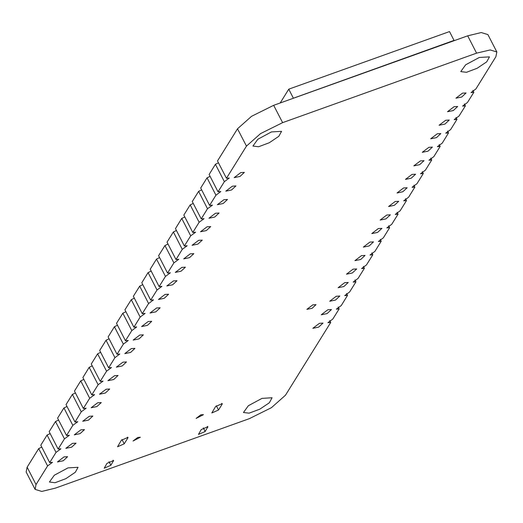 <?xml version="1.0" encoding="UTF-8"?>
<svg xmlns="http://www.w3.org/2000/svg" width="523" height="523" viewBox="0 0 523 523"><rect width="100%" height="100%" fill="white"/><g stroke="black" fill="none" stroke-linecap="round" stroke-linejoin="round"><path stroke-width="0.78" d="M330.726 322.443L327.914 322.691L332.824 319.063L339.146 308.903L336.335 309.158L341.244 305.53L347.56 295.364L344.749 295.619L349.658 291.991L355.98 281.825L353.169 282.08L358.072 278.452L364.394 268.292L361.583 268.541L366.492 264.919L372.807 254.753L370.003 255.008L374.906 251.38L381.228 241.214L378.417 241.469L383.326 237.841L389.642 227.682L386.837 227.93L391.74 224.308L398.062 214.142L395.251 214.397L400.154 210.769L406.476 200.603L403.671 200.858L408.574 197.23L414.889 187.071L412.085 187.319L416.988 183.697L423.31 173.531L420.505 173.78L425.408 170.158L431.723 159.992L428.919 160.247L433.822 156.619L440.144 146.46L437.339 146.708L442.242 143.086L448.557 132.92L445.753 133.169L450.656 129.547L456.971 119.381L454.173 119.636L459.07 116.008L465.392 105.849L462.587 106.097L467.49 102.469L473.805 92.309L471.007 92.558L475.904 88.936L495.896 56.778L496.85 51.973L490.156 49.96L476.597 53.169L282.59 122.676L260.526 133.659L246.457 146.139L226.459 178.297L229.27 178.042L224.36 181.671L218.045 191.836L220.856 191.581L215.947 195.21L209.625 205.376L212.436 205.121L207.526 208.749L201.211 218.908L204.022 218.653L199.113 222.282L192.791 232.447L195.609 232.192L190.699 235.821L184.377 245.987L187.188 245.732L182.279 249.36L175.957 259.519L178.774 259.271L173.865 262.892L167.543 273.058L170.354 272.803L165.445 276.432L159.123 286.597L161.94 286.343L157.031 289.971L150.709 300.137L153.52 299.882L148.61 303.51L142.289 313.669L145.106 313.414L140.197 317.043L133.875 327.208L136.686 326.953L131.776 330.582L125.461 340.748L128.272 340.493L123.363 344.121L117.041 354.28L119.852 354.025L114.942 357.654L108.627 367.819L111.438 367.564L106.529 371.193L100.207 381.359L103.018 381.104L98.108 384.732L91.793 394.898L94.604 394.643L89.695 398.271L83.373 408.43L86.184 408.175L81.274 411.804L74.959 421.969L77.77 421.715L72.86 425.343L66.539 435.509L69.35 435.254L64.44 438.882L58.125 449.041L60.936 448.786L56.026 452.415L49.705 462.58L52.516 462.325L47.606 465.954L36.035 484.573L35.08 489.378L41.775 491.398L55.333 488.181L249.353 418.675L271.417 407.685L285.486 395.205L330.726 322.443L329.758 320.553M339.146 308.903L338.178 307.021M347.56 295.364L346.592 293.481M355.98 281.825L355.006 279.942M364.394 268.292L363.426 266.41M372.807 254.753L371.84 252.871M381.228 241.214L380.26 239.331M389.642 227.682L388.674 225.799M398.062 214.142L397.094 212.26M406.476 200.603L405.508 198.72M414.889 187.071L413.922 185.188M423.31 173.531L422.342 171.649M431.723 159.992L430.756 158.109M440.144 146.46L439.176 144.577M448.557 132.92L447.59 131.038M456.971 119.381L456.01 117.498M465.392 105.849L464.424 103.966M473.805 92.309L472.838 90.427M496.85 51.973L487.92 34.603L481.225 32.583L467.667 35.799L273.66 105.3L251.596 116.289L237.527 128.769L217.529 160.927L226.459 178.297M224.36 181.671L215.437 164.3L209.115 174.46L218.045 191.836M218.503 162.81L215.437 164.3M215.947 195.21L207.016 177.833L200.701 187.999L209.625 205.376M210.083 176.349L207.016 177.833M207.526 208.749L198.603 191.372L192.281 201.538L201.211 218.908M201.669 189.882L198.603 191.372M199.113 222.282L190.182 204.911L183.867 215.071L192.791 232.447M193.249 203.421L190.182 204.911M190.699 235.821L181.769 218.444L175.447 228.61L184.377 245.987M184.835 216.96L181.769 218.444M182.279 249.36L173.348 231.983L167.033 242.149L175.957 259.519M176.414 230.493L173.348 231.983M173.865 262.892L164.935 245.522L158.613 255.688L167.543 273.058M168.001 244.032L164.935 245.522M165.445 276.432L156.514 259.062L150.199 269.221L159.123 286.597M159.58 257.571L156.514 259.062M157.031 289.971L148.101 272.594L141.779 282.76L150.709 300.137M151.167 271.104L148.101 272.594M148.61 303.51L139.68 286.133L133.365 296.299L142.289 313.669M142.746 284.643L139.68 286.133M140.197 317.043L131.266 299.672L124.945 309.832L133.875 327.208M134.333 298.182L131.266 299.672M131.776 330.582L122.846 313.205L116.531 323.371L125.461 340.748M125.912 311.721L122.846 313.205M123.363 344.121L114.432 326.744L108.111 336.91L117.041 354.28M117.498 325.254L114.432 326.744M114.942 357.654L106.012 340.283L99.697 350.449L108.627 367.819M109.078 338.793L106.012 340.283M106.529 371.193L97.598 353.823L91.277 363.982L100.207 381.359M100.664 352.332L97.598 353.823M98.108 384.732L89.178 367.355L82.863 377.521L91.793 394.898M92.244 365.865L89.178 367.355M89.695 398.271L80.764 380.894L74.443 391.06L83.373 408.43M83.83 379.404L80.764 380.894M81.274 411.804L72.344 394.434L66.029 404.593L74.959 421.969M75.41 392.943L72.344 394.434M72.86 425.343L63.93 407.966L57.608 418.132L66.539 435.509M66.996 406.482L63.93 407.966M64.44 438.882L55.51 421.505L49.195 431.671L58.125 449.041M58.576 420.015L55.51 421.505M56.026 452.415L47.096 435.044L40.774 445.204L49.705 462.58M50.162 433.554L47.096 435.044M47.606 465.954L38.682 448.584L27.104 467.202L26.15 472.001L35.08 489.378M41.742 447.093L38.682 448.584M412 174.407L415.582 174.198L411.241 178.232L405.43 179.415L412 174.407M403.579 187.947L407.169 187.731L402.821 191.771L397.009 192.954L403.579 187.947M395.166 201.486L398.748 201.27L394.407 205.304L388.596 206.493L395.166 201.486M378.332 228.558L381.921 228.348L377.573 232.382L371.761 233.565L378.332 228.558M386.745 215.018L390.335 214.809L385.987 218.843L380.175 220.026L386.745 215.018M353.077 269.168L356.666 268.959L352.319 272.993L346.507 274.176L353.077 269.168M361.498 255.629L365.087 255.42L360.739 259.454L354.927 260.644L361.498 255.629M369.911 242.097L373.5 241.881L369.153 245.921L363.341 247.104L369.911 242.097M344.664 282.708L348.253 282.492L343.905 286.532L338.093 287.715L344.664 282.708M261.977 398.369L272.104 397.768L269.365 402.769L259.833 409.163L249.092 413.19L243.43 412.503L248.333 405.691L261.977 398.369M312.8 304.824L316.042 304.634L312.113 308.276L306.864 309.348L312.8 304.824M336.243 296.247L339.832 296.031L335.485 300.065L329.673 301.255L336.243 296.247M327.829 309.779L331.419 309.57L327.071 313.604L321.259 314.787L327.829 309.779M319.409 323.319L322.998 323.103L318.651 327.143L312.839 328.326L319.409 323.319M124.219 443.824L117.557 446.74L121.316 440.307L127.972 437.391L127.86 437.96L124.219 443.824L122.016 439.542M110.863 465.3L104.201 468.216L106.967 463.385L113.628 460.469L110.863 465.3L109 461.678M137.791 437.411L140.38 437.254L133.045 441.026L137.791 437.411M205.147 431.527L198.485 434.436L201.25 429.605L207.906 426.696L205.147 431.527L203.284 427.899M218.496 410.045L211.841 412.961L215.594 406.528L222.255 403.619L222.144 404.187L218.496 410.045L216.3 405.77M200.865 414.811L203.454 414.661L196.118 418.433L200.865 414.811M97.677 402.756L101.259 402.547L96.918 406.58L91.107 407.763L97.677 402.756M89.256 416.295L92.846 416.079L88.498 420.119L82.686 421.303L89.256 416.295M106.091 389.217L109.68 389.007L105.332 393.041L99.52 394.224L106.091 389.217M139.759 335.066L143.348 334.857L139 338.891L133.188 340.081L139.759 335.066M131.345 348.606L134.927 348.396L130.587 352.43L124.775 353.613L131.345 348.606M114.511 375.684L118.093 375.468L113.753 379.502L107.941 380.692L114.511 375.684M122.925 362.145L126.514 361.929L122.166 365.969L116.354 367.153L122.925 362.145M64.009 456.906L67.598 456.69L63.25 460.73L57.438 461.914L64.009 456.906M80.843 429.828L84.432 429.618L80.084 433.652L74.273 434.842L80.843 429.828M72.422 443.367L76.012 443.158L71.664 447.191L65.852 448.374L72.422 443.367M190.261 253.845L193.85 253.635L189.503 257.669L183.691 258.852L190.261 253.845M181.841 267.384L185.43 267.168L181.082 271.208L175.27 272.391L181.841 267.384M173.427 280.923L177.016 280.707L172.668 284.741L166.857 285.931L173.427 280.923M148.179 321.534L151.762 321.318L147.414 325.358L141.602 326.542L148.179 321.534M156.593 307.995L160.182 307.786L155.834 311.819L150.023 313.002L156.593 307.995M165.007 294.456L168.596 294.246L164.248 298.28L158.436 299.463L165.007 294.456M67.957 467.876L78.084 467.274L75.345 472.282L65.82 478.669L55.072 482.696L49.41 482.01L54.314 475.204L67.957 467.876M240.763 172.623L244.352 172.407L240.005 176.447L234.193 177.63L240.763 172.623M232.343 186.162L235.932 185.946L231.584 189.986L225.773 191.17L232.343 186.162M223.929 199.694L227.518 199.485L223.171 203.519L217.359 204.702L223.929 199.694M445.668 120.257L449.25 120.048L444.91 124.082L439.091 125.265L445.668 120.257M454.082 106.725L457.671 106.509L453.323 110.549L447.511 111.732L454.082 106.725M462.495 93.186L466.085 92.97L461.737 97.01L455.925 98.193L462.495 93.186M428.834 147.336L432.416 147.12L428.075 151.16L422.264 152.343L428.834 147.336M207.095 226.773L210.684 226.557L206.337 230.597L200.525 231.781L207.095 226.773M215.509 213.234L219.098 213.024L214.75 217.058L208.939 218.241L215.509 213.234M437.248 133.796L440.837 133.587L436.489 137.621L430.677 138.804L437.248 133.796M420.414 160.868L424.003 160.659L419.655 164.693L413.843 165.883L420.414 160.868M198.675 240.305L202.264 240.096L197.916 244.13L192.104 245.32L198.675 240.305M479.33 57.452L489.456 56.857L486.717 61.858L477.185 68.245L466.444 72.279L460.783 71.592L465.686 64.78L479.33 57.452M271.45 131.927L281.577 131.325L278.844 136.333L269.312 142.72L258.571 146.747L252.91 146.061L257.806 139.255L271.45 131.927M280.21 102.953L288.768 89.191L449.505 31.602L454.036 40.415L453.82 40.761M293.083 98.344L454.036 40.415M288.768 89.191L293.298 97.997M476.597 53.169L467.667 35.799M282.59 122.676L273.66 105.3M246.457 146.139L237.527 128.769M36.035 484.573L27.104 467.202M127.86 437.96L127.449 437.156M113.511 461.038L113.099 460.233M207.794 427.265L207.383 426.454M222.144 404.187L221.726 403.377"/></g></svg>
